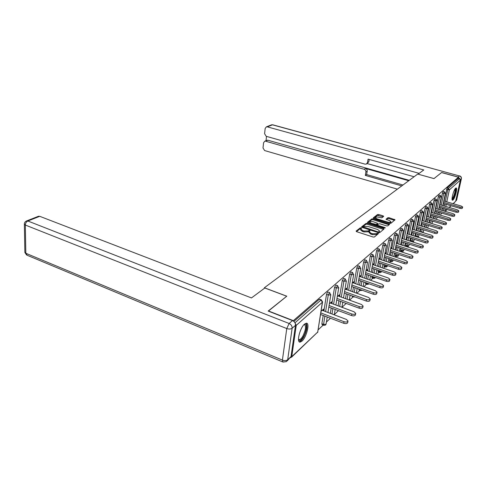 <?xml version="1.0" encoding="UTF-8"?>
<svg xmlns="http://www.w3.org/2000/svg" width="487" height="487" viewBox="0 0 487 487"><rect width="100%" height="100%" fill="white"/><g stroke="black" fill="none" stroke-linecap="round" stroke-linejoin="round"><path stroke-width="0.73" d="M361.214 227.831L360.307 227.837L356.107 231.088L356.612 231.69L373.091 237.011L374.4 236.986L378.49 233.541L377.157 233.224L376.64 233.657L372.488 233.717L371.118 233.273L369.183 231.788L370.017 230.832L369.596 230.509L368.16 230.941L364.02 230.996L362.663 230.564L360.77 229.103L361.622 228.147L361.214 227.831M360.964 228.713L360.155 228.75L356.441 231.629M377.857 234.119L376.469 234.57L376.64 233.657M369.371 231.404L368.002 231.855L368.16 230.941M455.643 188.201C453.641 189.753 450.883 200.498 452.551 200.218L453.05 199.962C455.059 198.325 457.774 187.757 456.118 187.964L455.643 188.201M304.521 324.123C299.895 327.903 296.273 342.751 300.108 342.118L302.013 341.095C306.603 337.15 310.122 322.698 306.341 323.191L304.521 324.123M383.646 216.417L383.129 215.875L378.758 214.523L377.541 214.53L373.298 217.811L373.809 218.359L389.667 223.302L390.903 223.29L395.036 219.801L389.089 217.713L387.871 217.719L386.045 219.26L389.302 220.52L390.909 221.701C390.556 222.407 389.393 222.522 387.427 222.048L376.999 218.803L375.44 217.652C375.806 216.946 376.962 216.831 378.923 217.299L381.869 217.823L383.646 216.417M268.319 311.144L286.788 296.193L264.368 287.762L417.712 174.072L433.984 178.607L441.545 172.562L458.456 177.201L293.113 320.86M268.349 310.925L293.156 320.586M367.399 223.326L366.133 223.344L361.604 226.839L362.115 227.423L378.393 232.622L379.683 232.603L384.03 229L383.488 228.409L367.399 223.326L367.241 224.227L365.974 224.239L361.944 227.362M367.551 222.249L371.928 218.864L373.17 218.858L389.655 224.257L387.804 225.865L386.55 225.877L380.037 223.831L378.783 223.85L377.486 224.957L378.089 225.402L384.9 227.551L385.327 227.873L384.395 227.971L367.508 222.492M264.368 287.762L264.289 288.414M290.581 357.738L291.756 356.667L296.242 325.365L295.177 323.222M294.976 322.802L320.988 300.01L319.228 299.359L293.892 321.426M458.456 177.201L458.206 178.333L459.448 178.674L460.367 180.129L455.686 201.216L453.257 203.73M441.794 213.142L440.997 213.89M437.533 217.159L436.863 217.792M433.138 221.311L432.608 221.816M428.609 225.584L428.219 225.956M401.428 251.237L400.917 251.724M396.095 256.272L395.286 257.039M390.586 261.476L389.46 262.542M384.882 266.852L383.415 268.24M378.983 272.422L377.151 274.157M372.878 278.187L370.65 280.293M366.547 284.165L363.899 286.66M359.984 290.355L356.886 293.284M353.172 296.784L349.593 300.162M346.105 303.456L342.008 307.327M338.459 310.676L334.307 314.59M330.442 318.242L326.418 322.041M323.173 325.097L318.194 329.802M321.091 311.303L323.49 309.135L323.246 310.694L322.205 310.304L346.367 319.405L348.004 320.988C347.554 322.077 346.227 322.315 344.029 321.706L320.836 312.934M441.989 210.396L442.458 208.211M443.012 205.648L443.462 203.554M444.004 201.046L447.133 187.976L448.424 188.341L459.448 178.674M458.206 178.333L447.133 187.976M319.228 299.359L319.679 299.262M439.944 204.747L442.452 193.016L443.231 191.446M437.88 214.402L438.367 212.125M438.933 209.495L439.396 207.316M435.768 208.558L438.288 196.657L439.091 195.056M433.655 218.529L434.161 216.149M434.733 213.458L435.214 211.188M431.464 212.484L434.002 200.407L434.824 198.781M429.303 222.79L429.826 220.307M430.405 217.549L430.904 215.175M427.032 216.532L429.583 204.266L430.423 202.61M424.816 227.185L425.358 224.592M425.948 221.768L426.46 219.284M422.466 220.708L425.029 208.253L425.894 206.567M420.202 231.727L420.756 229.012M421.352 226.12L421.882 223.527M417.749 225.012L420.33 212.362L421.212 210.646M415.46 236.426L416.008 233.577M416.61 230.613L417.164 227.904M412.891 229.45L415.478 216.599L416.391 214.852M410.644 241.315L411.107 238.301M411.722 235.251L412.288 232.415M407.869 234.04L410.468 220.982L411.405 219.199M407.083 246.525L405.726 246.093L406.048 243.177M406.669 240.048L407.26 237.084M402.682 238.776L405.294 225.505L406.261 223.691M401.921 251.402L400.558 250.957L400.825 248.224M401.458 245.01L402.067 241.905M397.325 243.677L399.943 230.181L400.941 228.33M396.595 256.436L395.207 255.979L395.426 253.447M396.071 250.141L396.698 246.891M391.785 248.741L394.415 235.02L395.438 233.127M391.085 261.641L389.685 261.172L389.844 258.859M390.501 255.456L391.152 252.047M386.051 253.989L388.687 240.024L389.746 238.094M385.387 267.022L383.969 266.547L384.073 264.465M384.736 260.959L385.412 257.386M380.116 259.419L382.764 245.205L383.853 243.238M379.489 272.592L378.058 272.105L378.095 270.279M378.77 266.669L379.464 262.913M373.973 265.044L376.621 250.574L377.748 248.565M373.377 278.363L371.934 277.858L371.91 276.312M372.592 272.586L373.31 268.647M367.6 270.875L370.254 256.144L371.417 254.086M367.046 284.341L365.585 283.824L365.493 282.576M366.187 278.734L366.93 274.589M360.995 276.926L363.649 261.915L364.854 259.815M360.483 290.538L359.004 290.008L358.846 289.089M359.546 285.12L360.313 280.762M354.134 283.209L356.788 267.911L358.042 265.762M353.678 296.967L352.18 296.425L351.961 295.865M352.655 291.762L353.452 287.166M347.012 289.741L349.666 274.144L350.963 271.941M346.604 303.638L344.93 302.963M345.496 298.671L346.318 293.825M339.616 296.528L342.258 280.615L343.603 278.369M338.057 305.866L338.909 300.759M331.915 303.59L334.551 287.354L335.951 285.053M330.326 313.366L331.203 307.967M323.904 310.943L326.527 294.373L327.562 292.103L327.982 292.011M323.66 325.286L322.108 324.689L321.877 323.727L323.185 315.485M331.288 303.358L331.531 301.867L329.346 303.839M339.013 296.309L339.25 294.878L337.266 296.674M346.44 289.534L346.671 288.164L344.875 289.795M353.586 283.014L353.812 281.705L352.186 283.178M360.465 276.744L360.684 275.49L359.223 276.811M367.095 270.699L367.308 269.494L365.999 270.687M373.48 264.879L373.693 263.723L372.525 264.782M379.647 259.261L379.854 258.147L378.813 259.09M385.601 253.837L385.801 252.765L384.888 253.593L405.988 260.569L407.528 261.799C407.211 262.53 406.146 262.663 404.332 262.201L384.505 255.626M391.347 248.601L391.548 247.573L390.744 248.291M396.905 243.543L397.1 242.55L396.406 243.171M402.28 238.648L402.469 237.693L401.878 238.222M407.479 233.918L407.662 232.993L407.169 233.437M412.513 229.334L412.69 228.446L412.288 228.805M417.383 224.897L417.56 224.038L417.249 224.318M422.113 220.599L422.046 219.978M426.691 216.429L426.697 215.771M431.135 212.387L431.214 211.687M454.815 214.84L454.572 215.942C454.334 216.441 453.458 216.514 451.948 216.155L452.216 214.95C453.726 215.309 454.602 215.242 454.84 214.737L453.409 213.769L435.433 208.46L435.585 207.73M360.63 229.894L362.505 231.477L362.663 230.564M368.002 231.855L363.862 231.915L362.505 231.477M369.043 232.573L370.954 234.192L371.118 233.273M376.469 234.57L372.324 234.637L370.954 234.192M383.543 229.395L367.241 224.227M363.284 226.905L377.918 231.867L378.813 231.855L379.592 230.99L377.644 229.511L367.928 226.425L363.844 226.473L363.284 226.905M379.562 231.124L378.728 232.701M367.892 222.76L371.77 219.753L371.928 218.864M389.107 224.787L373.012 219.74L371.77 219.753M373.328 221.731C371.338 221.25 370.157 221.372 369.779 222.102L371.35 223.283L376.311 224.434L377.614 223.332L373.328 221.731M369.639 222.9L369.749 223.35M376.116 225.359L376.311 224.434M377.419 224.117L376.153 225.335M375.3 218.438L375.398 218.858M389.417 223.229L390.744 222.583L390.891 221.81M394.482 220.319L388.924 218.59L387.707 218.596L386.441 219.619M383.147 216.812L377.382 215.406L373.645 218.304M347.974 321.158L347.724 322.571C347.274 323.66 345.953 323.898 343.761 323.295L320.592 314.505M355.674 313.5L355.425 314.888C354.993 315.929 353.708 316.154 351.559 315.564L328.822 307.084M351.559 315.564L351.833 314.005C353.982 314.596 355.273 314.371 355.699 313.336L354.073 311.796L330.289 302.987M351.833 314.005L329.072 305.538M363.065 306.153L362.815 307.516C362.401 308.508 361.147 308.721 359.047 308.149L336.724 299.955M359.047 308.149L359.321 306.615C361.421 307.187 362.675 306.974 363.089 305.988L361.476 304.491L338.057 295.956M359.321 306.615L336.974 298.434M370.163 299.091L369.913 300.436C369.517 301.38 368.294 301.581 366.242 301.027L344.315 293.101M366.242 301.027L366.516 299.517C368.568 300.071 369.791 299.876 370.193 298.933L368.586 297.478L345.526 289.205M366.516 299.517L344.565 291.603M376.987 292.303L376.737 293.631C376.354 294.532 375.16 294.714 373.152 294.178L351.614 286.514M373.152 294.178L373.432 292.693C375.44 293.229 376.634 293.046 377.017 292.145L375.416 290.733L352.71 282.704M373.432 292.693L351.864 285.041M383.549 285.772L383.299 287.074C382.934 287.945 381.765 288.115 379.805 287.598L358.633 280.171M379.805 287.598L380.079 286.131C382.045 286.648 383.214 286.478 383.579 285.613L381.997 284.244L359.625 276.452M380.079 286.131L358.889 278.716M304.326 324.312C307.522 322.485 306.84 331.123 303.401 336.803C301.228 340.291 299.615 341.265 298.561 339.719L298.494 339.561M298.482 339.262L299.286 339.652C300.321 339.542 301.477 338.41 302.768 336.255C305.836 329.851 306.341 325.931 304.278 324.5M299.164 341.697L299.231 341.697C300.516 341.557 301.952 340.145 303.547 337.467C306.871 330.862 307.766 326.107 306.226 323.198M455.272 188.615C456.045 190.04 455.473 193.022 453.561 197.57L452.064 199.195M452.058 198.678L453.184 197.186C454.755 193.601 455.351 190.886 454.974 189.047M452.21 199.92L453.537 198.106C455.436 193.783 456.191 190.441 455.795 188.079M264.831 288.006L251.475 297.928L39.745 216.319L27.832 221.001L289.132 323.49L292.504 320.568L268.154 311.077L286.727 296.242L264.831 288.006M291.007 356.612L295.481 325.304L292.127 328.262L287.689 359.753L291.007 356.612L287.336 360.764M38.309 216.35L39.745 216.319M292.504 320.568C294.574 321.59 295.56 323.167 295.481 325.304M460.063 179.052L458.212 177.055L441.618 172.501L434.008 178.583L418.12 174.182M418.12 174.157L423.763 169.963L267.296 126.857L266.395 126.851L265.178 128.434L264.593 133.718L266.231 136.323L365.019 164.143L366.334 164.076L367.502 162.561L368.823 161.763L366.821 163.784M419.197 173.36L368.081 159.139L367.502 162.561M266.779 140.372L267.99 140.25L264.739 141.23L263.583 142.764L262.998 147.969L264.63 150.556L397.38 189.145M266.505 136.403L266.018 140.694M365.895 172.027C365.993 170.681 365.414 169.762 364.154 169.269L365.481 168.453C366.729 168.946 367.308 169.86 367.216 171.199L365.895 172.027L365.329 175.405L401.757 185.9M265.677 141.23L364.154 169.269M414.09 176.751L367.161 163.571M365.481 168.453L408.721 180.732M267.99 140.25L409.263 180.336M367.216 171.199L366.644 174.565L402.962 185.005M366.644 174.565L365.329 175.405M369.213 159.456L368.823 161.763M389.874 279.483L389.624 280.768C389.271 281.596 388.127 281.76 386.209 281.255L365.39 274.059M386.209 281.255L386.483 279.812C388.407 280.317 389.545 280.159 389.904 279.331L388.328 277.992L366.285 270.425M386.483 279.812L365.646 272.629M395.961 273.42L395.712 274.692C395.371 275.484 394.257 275.636 392.376 275.149L371.904 268.167M392.376 275.149L392.65 273.724C394.537 274.218 395.651 274.065 395.992 273.274L394.427 271.971L372.707 264.611M392.65 273.724L372.165 266.754M401.836 267.576L401.586 268.83C401.258 269.591 400.168 269.737 398.323 269.256L378.186 262.481M398.323 269.256L398.597 267.856C400.448 268.337 401.532 268.191 401.866 267.436L400.314 266.17L378.904 259.011M398.597 267.856L378.442 261.093M407.503 261.939L407.254 263.175C406.931 263.905 405.866 264.039 404.058 263.577L384.249 256.996M412.97 256.497L412.72 257.72C412.41 258.42 411.369 258.548 409.597 258.092L390.099 251.7M409.597 258.092L409.871 256.734C411.649 257.185 412.69 257.063 413 256.363L411.466 255.158L390.726 248.4M409.871 256.734L390.355 250.348M418.254 251.237L418.004 252.443C417.706 253.118 416.683 253.24 414.942 252.796L395.748 246.58M414.942 252.796L415.216 251.456C416.963 251.895 417.98 251.779 418.278 251.109L416.762 249.934L396.369 243.372M415.216 251.456L396.004 245.247M423.361 246.154L423.112 247.347C422.819 247.999 421.821 248.108 420.111 247.682L401.209 241.631M420.111 247.682L420.384 246.355C422.095 246.787 423.093 246.678 423.386 246.026L421.876 244.888L401.824 238.502M420.384 246.355L401.471 240.316M428.298 241.242L428.049 242.416C427.769 243.043 426.789 243.147 425.108 242.733L406.493 236.84M425.108 242.733L425.382 241.424C427.062 241.844 428.043 241.741 428.323 241.12L426.825 240.006L407.102 233.797M425.382 241.424L406.755 235.544M433.077 236.481L432.827 237.65C432.553 238.253 431.592 238.35 429.948 237.942L411.606 232.202M429.948 237.942L430.216 236.658C431.866 237.059 432.827 236.962 433.101 236.365L431.616 235.276L412.203 229.237M430.216 236.658L411.862 230.929M437.703 231.879L437.454 233.03C437.186 233.608 436.242 233.699 434.629 233.303L416.555 227.715M434.629 233.303L434.897 232.037C436.516 232.433 437.46 232.342 437.728 231.763L436.249 230.704L417.146 224.824M434.897 232.037L416.811 226.455M442.184 227.417L441.934 228.555C441.679 229.115 440.753 229.2 439.158 228.817L421.352 223.363M439.158 228.817L439.432 227.563C441.021 227.953 441.946 227.867 442.208 227.307L440.741 226.272L421.931 220.544M439.432 227.563L421.608 222.121M446.524 223.095L446.275 224.221C446.025 224.763 445.118 224.842 443.554 224.464L425.997 219.144M443.554 224.464L443.827 223.229C445.392 223.606 446.299 223.527 446.549 222.991L445.094 221.975L426.569 216.392M443.827 223.229L426.253 217.92M450.737 218.907L450.487 220.021C450.244 220.538 449.355 220.617 447.815 220.246L430.508 215.053M447.815 220.246L448.083 219.028C449.623 219.393 450.512 219.32 450.755 218.803L449.312 217.811L431.068 212.369M448.083 219.028L430.758 213.842M451.948 216.155L434.879 211.084M452.216 214.95L435.128 209.891M458.778 210.895L458.535 211.985C458.304 212.466 457.445 212.533 455.954 212.18L439.122 207.231M455.954 212.18L456.222 210.993C457.713 211.346 458.571 211.279 458.803 210.798L457.384 209.848L439.67 204.668M456.222 210.993L439.371 206.05M462.626 207.06L462.382 208.138C462.157 208.613 461.311 208.673 459.85 208.326L443.237 203.487M459.85 208.326L460.112 207.152C461.579 207.499 462.425 207.438 462.65 206.969L461.238 206.044L443.779 200.985M460.112 207.152L443.493 202.324M360.155 228.75L360.307 227.837M376.993 234.144L377.157 233.224M368.531 231.435L368.689 230.521M291.756 356.667L317.707 332.061L322.382 302.232L296.242 325.365M291.585 357.172L317.707 332.061L322.558 301.964M319.539 299.213L321.292 299.858L322.571 301.879L322.382 302.232L320.988 300.01L321.432 299.907M460.367 180.129L449.379 189.851L446.774 201.849M446.226 204.357L445.775 206.451M445.215 209.026L444.741 211.212M445.051 211.303L446.926 209.526M449.13 207.438L450.925 205.727M453.087 203.682L455.686 201.216M445.282 201.417L447.784 189.845L448.424 188.341L449.379 189.851L446.494 189.48M321.877 323.727L323.569 324.379L324.884 316.13M325.608 311.589L328.256 295.006L326.527 294.373M327.854 291.963L329.577 292.59L328.256 295.006L330.661 294.909L329.705 292.638M327.221 317.019L326.113 323.904L325.937 324.257L323.569 324.379L323.794 325.34L325.334 325.139M332 313.993L332.883 308.594M333.595 304.211L336.255 287.969L334.551 287.354M339.707 306.475L340.559 301.362M341.271 297.131L343.932 281.212L342.258 280.615M347.121 299.262L347.949 294.416M348.649 290.325L351.316 274.717L349.666 274.144M354.25 292.334L355.053 287.738M355.747 283.781L358.414 268.471L356.788 267.911M361.123 285.68L361.896 281.316M362.578 277.48L365.25 262.463L363.649 261.915M365.439 282.898L366.985 283.44L367.046 283.117M367.74 279.276L368.489 275.131M369.164 271.411L371.831 256.667L370.254 256.144M371.794 276.939L373.322 277.468L373.438 276.841M374.119 273.116L374.85 269.171M375.514 265.561L378.174 251.085L376.621 250.574M377.93 271.186L379.434 271.703L379.604 270.79M380.28 267.18L380.98 263.424M381.638 259.924L384.292 245.704L382.764 245.205M383.853 265.634L385.339 266.133L385.558 264.965M386.221 261.458L386.903 257.879M387.549 254.482L390.203 240.511L388.687 240.024M389.576 260.271L391.043 260.758L391.311 259.346M391.968 255.937L392.625 252.528M393.259 249.222L395.907 235.489L394.415 235.02M395.109 255.078L396.558 255.559L396.875 253.922M397.52 250.61L398.153 247.359M398.78 244.145L401.416 230.643L399.943 230.181M400.466 250.062L401.891 250.525L402.25 248.687M402.889 245.466L403.504 242.362M404.119 239.233L406.742 225.956L405.294 225.505M405.647 245.205L407.053 245.661L407.461 243.628M408.082 240.499L408.678 237.528M409.287 234.484L411.899 221.421L410.468 220.982M410.663 240.505L412.051 240.943L412.495 238.74M413.116 235.69L413.688 232.853M414.285 229.888L416.89 217.032L415.478 216.599M415.527 235.945L416.896 236.378L417.377 234.01M417.986 231.039L418.54 228.33M419.13 225.432L421.718 212.776L420.33 212.362M420.238 231.526L421.59 231.952L422.107 229.432M422.71 226.534L423.246 223.941M423.83 221.122L426.405 208.661L425.029 208.253M426.155 227.593L426.697 225M427.288 222.175L427.805 219.692M428.377 216.94L430.94 204.668L429.583 204.266M430.624 223.192L431.147 220.702M431.732 217.951L432.231 215.571M432.797 212.886L435.341 200.796L434.002 200.407M434.958 218.925L435.469 216.545M436.042 213.854L436.522 211.571M437.082 208.947L439.615 197.034L438.288 196.657M439.171 214.785L439.658 212.502M440.224 209.879L440.692 207.693M441.24 205.13L443.76 193.388L442.452 193.016M443.261 210.774L443.736 208.588M444.29 206.019L444.741 203.925M335.835 285.011L337.534 285.619L336.255 287.969L338.599 287.884L337.649 285.656M343.493 278.327L345.167 278.917L343.932 281.212L346.227 281.133L345.277 278.954M350.859 271.91L352.509 272.483L351.316 274.717L353.556 274.644L352.606 272.513M347.073 303.754L346.543 303.559M357.945 265.732L359.57 266.286L358.414 268.471L360.605 268.41L359.662 266.316M354.938 296.942L353.769 297.003L353.556 296.443M364.769 259.784L366.37 260.326L365.25 262.463L367.393 262.402L366.455 260.356M361.957 290.38L360.575 290.569L360.417 289.649M371.338 254.062L372.914 254.585L371.831 256.667L373.931 256.619L372.993 254.61M368.44 283.611L366.985 283.44L367.131 284.365L368.482 284.183M377.675 248.54L379.227 249.052L378.174 251.085L380.231 251.042L379.3 249.07M375.258 277.468L373.322 277.468L373.456 278.387L374.783 278.211M383.786 243.214L385.314 243.713L384.292 245.704L386.307 245.667L385.381 243.731M381.528 271.448L379.434 271.703L379.562 272.617L380.858 272.44M389.685 238.076L391.195 238.557L390.203 240.511L392.175 240.475L391.256 238.575M387.445 265.598L387.287 266.079L385.339 266.133L385.454 267.046L386.727 266.87M395.377 233.109L396.868 233.583L395.907 235.489L397.94 235.27L396.923 233.596M393.161 259.955L392.954 260.703L391.043 260.758L391.146 261.659L392.4 261.489M400.886 228.312L402.353 228.768L401.416 230.643L403.315 230.619L402.408 228.787M398.683 254.518L398.433 255.511L396.558 255.559L396.649 256.454L397.885 256.284M406.207 223.673L407.656 224.123L406.742 225.956L408.696 225.761L407.704 224.136M404.027 249.259L403.729 250.488L401.891 250.525L401.976 251.42L403.187 251.249M411.357 219.187L412.787 219.619L411.899 221.421L413.725 221.402L412.836 219.637M409.196 244.188L408.861 245.625L407.053 245.661L407.132 246.544L408.325 246.373M416.342 214.84L417.755 215.266L416.89 217.032L418.765 216.861L417.797 215.278M414.206 239.281L413.828 240.913L412.051 240.943L412.032 241.753M421.176 210.634L422.564 211.048L421.718 212.776L423.562 212.618L422.606 211.06M419.057 234.533L418.637 236.347L416.896 236.378L416.829 236.859M425.851 206.555L427.227 206.963L426.405 208.661L428.134 208.655L427.263 206.975M423.757 229.943L423.3 231.928L421.553 232.147M430.386 202.604L431.744 203L430.94 204.668L432.645 204.662L431.78 203.012M428.317 225.493L427.829 227.636L426.782 227.788M434.788 198.769L436.127 199.159L435.341 200.796L437.082 200.662L436.163 199.165M432.736 221.189L431.957 223.594M439.061 195.05L440.382 195.427L439.615 197.034L441.259 197.04L440.479 195.555M443.207 191.434L444.509 191.805L443.76 193.388L445.38 193.394L444.601 191.927M363.862 231.915L364.02 230.996M372.324 234.637L372.488 233.717M383.324 229.316L383.488 228.409M365.974 224.239L366.133 223.344M363.546 227.879L363.643 227.319M377.815 232.433L377.918 231.867M378.667 232.689L378.813 231.855M379.19 232.323L379.355 231.41M373.012 219.74L373.17 218.858M388.882 224.702L389.052 223.813M377.985 225.95L378.089 225.402M384.809 228.05L384.9 227.551M371.252 223.825L371.35 223.283M374.96 224.994L375.057 224.452M377.382 224.349L377.541 223.454M376.908 219.327L376.999 218.803M387.329 222.577L387.427 222.048M387.707 218.596L387.871 217.719M388.924 218.59L389.089 217.713M394.269 220.24L394.433 219.363M377.382 215.406L377.541 214.53M378.6 215.4L378.758 214.523M382.965 216.745L383.129 215.875M343.761 323.295L344.029 321.706M282.643 361.902L27.217 255.285L25.829 253.277L282.411 360.106L286.764 328.548L25.33 225.049L25.829 253.277L24.867 252.175L24.362 224.221M38.625 216.222L26.7 220.903C25.239 221.475 24.453 222.504 24.356 224.002L25.33 225.049C25.452 223.143 26.286 221.792 27.832 221.001L26.408 221.013M286.441 361.616L287.689 359.753C286.35 360.739 284.591 360.855 282.411 360.106L283.02 362.06L286.441 361.616M289.132 323.49L286.764 328.548C288.986 329.285 290.776 329.188 292.127 328.262C292.206 326.113 291.208 324.525 289.132 323.49M455.82 200.614L456.629 199.847L461.299 178.851L460.373 179.673M458.212 177.055L459.472 175.959L272.446 124.83L267.296 126.857M271.289 124.934L272.726 124.794L271.551 124.83L266.395 126.851M272.811 124.818L459.472 175.959C460.854 176.483 461.463 177.451 461.299 178.851L461.402 178.656C461.554 177.274 460.97 176.355 459.643 175.88M461.378 178.747L456.733 199.633L455.698 201.161M404.058 263.577L404.332 262.201M445.228 211.352L447.096 209.574M449.3 207.486L451.102 205.776M317.506 332.584L317.883 331.781M325.736 324.774L326.101 324.001M327.958 312.471L330.825 294.659M334.265 314.846L335.159 309.446M335.884 305.057L338.751 287.653M341.917 307.297L342.781 302.177M343.499 297.941L346.367 280.92M349.276 300.047L350.116 295.201M350.823 291.104L353.69 274.449M356.362 293.089L357.172 288.493M357.866 284.53L360.733 268.227M363.18 286.405L363.966 282.04M364.647 278.199L367.508 262.231M369.755 279.976L370.51 275.825M371.185 272.105L374.04 256.46M375.16 277.858L375.367 277.505M376.092 273.791L376.822 269.841M377.492 266.237L380.335 250.896M381.236 272.093L381.516 271.496M382.21 267.832L382.916 264.076M383.573 260.569L386.404 245.527M387.104 266.523L387.378 265.951M388.115 262.091L388.796 258.506M389.448 255.109L392.266 240.347M392.772 261.148L393.039 260.582M393.819 256.552L394.476 253.137M395.121 249.831L397.922 235.343M398.25 255.943L398.512 255.395M399.334 251.207L399.973 247.95M400.6 244.73L403.394 230.509M403.553 250.908L403.802 250.379M404.667 246.038L405.281 242.934M405.908 239.805L408.684 225.828M408.684 246.038L408.928 245.521M409.829 241.053L410.425 238.082M411.04 235.038L413.798 221.305M412.428 241.881L413.293 241.655M413.652 241.327L413.895 240.815M414.827 236.225L415.405 233.389M416.008 230.424L418.753 216.922M418.467 236.755L418.704 236.262M419.666 231.562L420.226 228.847M420.817 225.956L423.544 212.685M423.136 232.323L423.361 231.842M424.36 227.045L424.895 224.446M425.486 221.628L428.195 208.57M427.659 228.032L427.884 227.557M428.907 222.669L429.431 220.185M430.009 217.427L432.7 204.589M433.32 218.432L433.826 216.051M434.398 213.361L437.07 200.723M436.541 219.296L437.034 217.013M437.606 214.317L438.093 212.04M438.653 209.41L441.313 196.973M440.705 215.242L441.198 212.959M441.764 210.329L442.233 208.15M442.786 205.581L445.428 193.327M360.611 230.016L360.77 229.103M369.024 232.701L369.183 231.788M363.101 227.739L363.229 227.003M377.346 225.749L377.486 224.957M369.621 222.997L369.779 222.102M377.449 224.221L377.608 223.369M375.282 218.535L375.44 217.652M298.58 339.372L299.286 339.652M24.874 252.418L26.578 255.018M456.325 200.559L456.709 199.737M264.739 141.23L267.053 140.256"/></g></svg>
